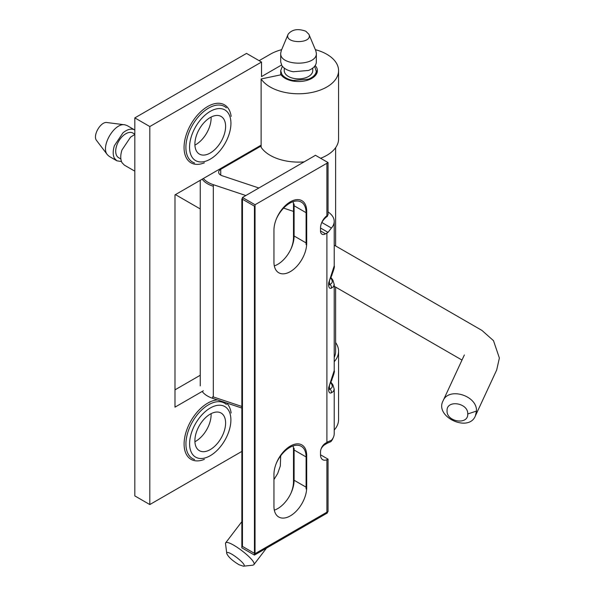 <?xml version="1.0" encoding="UTF-8"?>
<svg xmlns="http://www.w3.org/2000/svg" width="596" height="596" viewBox="0 0 596 596"><rect width="100%" height="100%" fill="white"/><g stroke="black" fill="none" stroke-linecap="round" stroke-linejoin="round"><path stroke-width="0.89" d="M334.207 430.081A40.066 23.132 0 0 0 338.573 419.577L338.573 351.245A40.066 23.132 0 0 0 335.615 342.521A40.066 23.132 0 0 1 338.573 351.245A40.066 23.132 0 0 1 334.207 361.742A40.066 23.132 0 0 0 338.573 351.245L338.573 419.577A40.066 23.132 0 0 1 334.207 430.081M281.051 74.783A18.878 10.899 0 0 0 302.165 81.332A18.878 10.899 0 0 0 317.385 70.641A18.878 10.899 0 0 0 315.187 65.538A18.878 10.899 0 0 1 317.385 70.641A18.878 10.899 0 0 1 302.165 81.332A18.878 10.899 0 0 1 281.051 74.783L261.13 78.97L261.13 147.301A40.066 23.132 180 0 0 304.116 161.881A40.066 23.132 180 0 1 261.13 147.301L261.13 78.97A40.066 23.132 0 0 0 305.845 93.386A40.066 23.132 0 0 0 338.573 70.641A40.066 23.132 0 0 0 315.351 49.654A40.066 23.132 0 0 1 338.573 70.641A40.066 23.132 0 0 1 305.845 93.386A40.066 23.132 0 0 1 261.13 78.97L281.051 74.783M210.246 117.531A21.724 12.546 120 0 0 196.054 136.678A21.724 12.546 120 0 0 199.384 154.081A21.724 12.546 120 0 0 221.109 141.543A21.724 12.546 120 0 0 221.109 116.458A21.724 12.546 120 0 0 210.246 117.531A21.724 12.546 120 0 0 196.054 136.678A21.724 12.546 120 0 0 199.384 154.081A21.724 12.546 120 0 0 221.109 141.543A21.724 12.546 120 0 0 221.109 116.458A21.724 12.546 120 0 0 210.246 117.531M210.246 414.123A21.724 12.546 120 0 0 196.054 433.27A21.724 12.546 120 0 0 199.384 450.68A21.724 12.546 120 0 0 221.109 438.135A21.724 12.546 120 0 0 221.109 413.05A21.724 12.546 120 0 0 210.246 414.123A21.724 12.546 120 0 0 196.054 433.27A21.724 12.546 120 0 0 199.384 450.68A21.724 12.546 120 0 0 221.109 438.135A21.724 12.546 120 0 0 221.109 413.05A21.724 12.546 120 0 0 210.246 414.123M241.849 451.418L149.812 504.559L134.823 495.909L134.823 117.896L246.528 53.402L261.517 62.051L149.812 126.546L149.812 504.559L134.823 495.909L134.823 117.896L246.528 53.402L261.517 62.051L149.812 126.546L134.823 117.896L149.812 126.546L149.812 504.559L241.849 451.418M203.355 390.775L174.993 407.15L174.993 194.877L261.13 145.148L174.993 194.877L174.993 407.15L203.355 390.775M281.513 65.046L261.517 76.593L261.517 62.051L261.517 76.593L281.513 65.046M174.993 389.844L200.249 375.264L174.993 389.844M259.118 60.673L270.182 54.288A40.066 23.132 0 0 1 281.67 49.654A40.066 23.132 0 0 0 270.182 54.288L259.118 60.673M194.907 145.111A21.724 12.546 120 0 0 211.103 117.062A21.724 12.546 120 0 1 194.907 145.111M338.573 138.98A40.066 23.132 180 0 1 320.611 158.268A40.066 23.132 180 0 0 338.573 138.98L338.573 70.641L338.573 138.98M194.907 441.71A21.724 12.546 120 0 0 211.103 413.661A21.724 12.546 120 0 1 194.907 441.71M202.186 179.18A24.928 14.393 0 0 0 212.712 186.071M321.505 223.142A10.683 6.169 -60 0 1 326.303 217.1L327.435 216.296L327.435 215.312M242.453 198.528L241.849 198.878L241.849 547.813L254.44 555.077L326.303 513.588A24.928 14.393 180 0 0 327.435 512.888L327.435 511.882M306.091 244.658L306.091 212.675L293.5 205.404L293.5 237.387A23.147 13.365 120 0 1 291.042 248.763M293.5 205.404A23.147 13.365 120 0 0 293.135 201.664M291.042 493.019A23.147 13.365 120 0 0 293.5 481.642L293.5 449.66A23.147 13.365 120 0 0 293.135 445.92M321.088 448.9A7.122 4.112 -60 0 1 324.947 444.586L326.303 443.804A24.928 14.393 0 0 0 327.428 443.111L330.817 441.696A24.928 14.393 180 0 0 333.134 437.866M276.41 218.806A23.147 13.365 -60 0 1 301.293 202.074A23.147 13.365 -60 0 1 306.091 212.675M276.41 463.062A23.147 13.365 -60 0 1 301.293 446.329A23.147 13.365 -60 0 1 306.091 456.931L306.091 488.914M241.849 198.878L254.44 206.141L254.44 555.077M241.849 408.059L212.712 398.344A24.928 14.393 180 0 1 202.186 391.445M331.979 275.047L330.72 277.758A3.561 1.475 -152.2 0 0 330.795 277.408M330.795 382.088A3.561 1.475 27.8 0 1 330.72 382.438L331.979 379.726M280.701 53.23L280.701 61.954L281.886 65.657C284.083 68.667 287.861 70.701 293.21 71.758L308.527 70.447C313.109 68.54 315.701 65.962 316.297 62.714L316.349 53.245C317.333 66.469 279.636 66.454 280.701 53.23L281.305 50.518M308.922 34.345L315.835 50.809L316.349 53.245M305.822 31.223C297.963 28.392 292.062 29.39 288.121 34.24C283.651 43.955 313.176 44.089 308.944 34.337L305.822 31.223M284.262 68.1L284.262 70.641A14.244 8.225 0 0 0 288.792 76.66A14.244 8.225 0 0 0 304.191 78.188A14.244 8.225 0 0 0 312.751 70.641L312.751 68.093M314.636 66.283L316.297 71.438C315.701 74.686 313.109 77.264 308.527 79.171L293.21 80.482C287.861 79.424 284.083 77.391 281.886 74.381L280.701 70.678L282.348 66.283M226.778 553.602C228.402 557.074 232.5 560.791 239.063 564.747L243.384 566.2C248.994 565.641 225.586 547.858 226.778 553.602L225.452 543.127C227.709 538.218 257.904 561.261 253.792 564.755L252.771 565.194M321.833 222.494L331.421 228.03A24.928 14.393 0 0 0 334.207 221.414A24.928 14.393 0 0 0 328.046 211.938M258.88 187.993L222.219 175.775A7.122 4.112 0 0 1 218.657 172.214A7.122 4.112 0 0 1 220.744 169.309L261.13 145.99M203.355 178.502A24.928 14.393 0 0 0 213.316 184.678L245.843 195.525M283.614 208.116L293.5 211.409M334.207 389.061L333.477 391.371L331.324 392.876A3.561 3.196 -106.1 0 0 329.789 388.964C332.739 387.996 333.03 385.85 330.676 382.52M320.521 454.808L328.046 459.151L326.906 459.747A10.683 6.169 -60 0 1 322.734 459.71A10.683 6.169 -60 0 1 320.521 454.822L320.521 451.91A7.122 4.112 -60 0 1 325.558 443.186L326.906 442.411A24.928 14.393 0 0 0 328.031 441.71L331.421 440.302A24.928 14.393 180 0 0 334.207 433.687L334.207 389.203L332.918 384.867L330.907 382.088M320.521 230.92L325.558 233.826A7.122 4.112 -60 0 1 321.996 234.183A7.122 4.112 -60 0 1 320.521 230.92L320.521 228.015A10.683 6.169 -60 0 1 326.906 215.707L328.046 214.903L328.046 162.559L315.351 155.236A7.122 4.112 180 0 1 314.315 155.988L242.453 197.477L242.453 546.413L255.043 553.684L326.906 512.195A24.928 14.393 180 0 0 328.046 511.495L328.046 459.151M294.104 204.011L294.104 235.994A23.147 13.365 120 0 1 274.316 265.898M274.316 510.154A23.147 13.365 120 0 0 294.104 480.249L294.104 448.259M325.558 233.826L326.906 233.043A24.928 14.393 0 0 0 328.031 232.351L331.421 228.03M328.046 162.559A24.928 14.393 180 0 1 326.906 163.259L326.906 215.707M306.694 211.275A23.147 13.365 -60 0 0 301.896 200.681A23.147 13.365 -60 0 0 284.061 206.879A23.147 13.365 -60 0 0 273.959 230.175L273.959 262.166A23.147 13.365 -60 0 0 278.749 272.759A23.147 13.365 -60 0 0 296.592 266.561A23.147 13.365 -60 0 0 306.694 243.265L306.694 211.275L306.009 210.887M273.959 474.431A23.147 13.365 -60 0 1 284.061 451.135A23.147 13.365 -60 0 1 301.896 444.936A23.147 13.365 -60 0 1 306.694 455.53L306.694 487.521A23.147 13.365 -60 0 1 296.592 510.817A23.147 13.365 -60 0 1 278.749 517.015A23.147 13.365 -60 0 1 273.959 506.421L273.959 474.431M242.453 197.477L255.043 204.748L326.906 163.259M255.043 204.748L255.043 553.684M334.207 284.381L333.477 286.691L331.324 288.196C329.819 288.762 328.925 287.861 328.634 285.506L328.634 283.048L334.207 265.913L334.207 221.414M331.324 392.876C329.819 393.442 328.925 392.541 328.634 390.186A3.561 2.056 0 0 0 329.432 388.89L329.432 386.432C329.365 385.366 329.998 383.571 331.324 381.045L331.324 381.045C333.887 374.482 334.848 371.003 334.207 370.593L334.207 284.523L332.918 280.187L330.907 277.408M328.634 390.186L328.634 387.728L334.207 370.593M329.454 284.53L329.789 284.285A3.561 3.196 73.9 0 1 331.324 288.196M334.207 265.913C334.855 266.263 333.894 269.75 331.324 276.365L331.324 276.365A3.561 1.475 -152.2 0 0 331.324 275.665M331.324 380.345A3.561 1.475 27.8 0 1 331.324 381.045M329.454 389.21L329.432 388.525M241.849 406.457L213.316 396.951L213.316 184.678M335.615 287.101L335.615 351.595A36.505 21.076 180 0 1 334.207 357.391M121.48 161.561L116.838 160.793L114.417 158.275C112.786 155.005 112.786 150.788 114.417 145.633L122.977 132.811C126.896 129.645 130.457 128.527 133.653 129.459L134.823 130.017M134.651 129.913L127.097 125.555L124.847 124.81C114.358 122.448 100.247 146.772 107.429 154.789L109.284 156.428L116.838 160.793M107.429 154.789L96.619 140.552C92.328 135.687 100.858 121.085 107.138 122.545L107.496 122.62M134.823 134.45L130.531 137.169L121.971 149.991C120.34 155.146 120.34 159.363 121.971 162.633L124.393 165.152L134.823 171.171M476.457 411.076L475.399 415.852C468.828 432.89 434.335 416.857 443.074 400.832C448.572 386.715 477.47 395.565 476.457 411.076L467.733 413.982C468.404 402.792 446.367 399.387 447.06 410.786C446.397 421.998 468.419 425.35 467.733 413.982M120.869 158.998L118.664 157.724A14.244 8.225 -60 0 1 115.713 151.205A14.244 8.225 -60 0 1 121.927 136.871A14.244 8.225 -60 0 1 132.908 133.05L134.823 134.16M208.57 108.114A32.072 18.513 120 0 0 187.137 138.123A32.072 18.513 120 0 0 194.564 162.984A32.072 18.513 120 0 1 187.137 138.123A32.072 18.513 120 0 1 208.57 108.114A32.072 18.513 120 0 1 226.405 107.831A32.072 18.513 120 0 0 208.57 108.114M210.246 111.377A29.264 16.897 120 0 0 192.329 157.56A29.264 16.897 120 0 0 228.164 136.871A29.264 16.897 120 0 0 210.246 111.377A29.264 16.897 120 0 0 192.329 157.56A29.264 16.897 120 0 0 228.164 136.871A29.264 16.897 120 0 0 210.246 111.377M207.728 106.483A33.473 19.325 120 0 0 184.119 145.506A33.473 19.325 120 0 0 204.368 162.812A33.473 19.325 120 0 1 184.119 145.506A33.473 19.325 120 0 1 207.728 106.483A33.473 19.325 120 0 1 231.159 116.414A33.473 19.325 120 0 0 207.728 106.483M208.57 404.758A32.013 18.483 -60 0 1 226.368 404.475A32.013 18.483 -60 0 0 208.57 404.758A32.013 18.483 -60 0 0 187.174 434.707A32.013 18.483 -60 0 0 194.587 459.523A32.013 18.483 -60 0 1 187.174 434.707A32.013 18.483 -60 0 1 208.57 404.758M210.246 408.022A29.204 16.859 120 0 0 192.366 454.107A29.204 16.859 120 0 0 228.126 433.463A29.204 16.859 120 0 0 210.246 408.022A29.204 16.859 120 0 0 192.366 454.107A29.204 16.859 120 0 0 228.126 433.463A29.204 16.859 120 0 0 210.246 408.022M207.728 403.127A33.413 19.296 120 0 0 184.157 442.076A33.413 19.296 120 0 0 204.376 459.352A33.413 19.296 120 0 1 184.157 442.076A33.413 19.296 120 0 1 207.728 403.127A33.413 19.296 120 0 1 217.465 399.931A33.413 19.296 120 0 0 207.728 403.127M231.121 413.035A33.413 19.296 120 0 0 226.398 402.903A33.413 19.296 120 0 1 231.121 413.035M326.303 216.192L326.303 217.1M326.303 512.545L326.303 513.588M326.303 442.753L326.303 443.804M212.712 396.742L212.712 398.344M294.037 237.7L293.5 237.387M306.091 456.931L293.5 449.66M294.037 481.955L293.5 481.642M329.432 283.845L329.789 284.285C332.739 283.316 333.03 281.17 330.676 277.84M320.521 228.015L328.031 232.351M326.906 459.747L326.906 512.195M326.906 233.043L326.906 442.411M220.744 169.309L220.744 175.12M329.335 284.441L329.432 284.21A3.561 2.056 180 0 1 328.634 285.506M331.324 276.365C330.005 278.853 329.372 280.649 329.432 281.752L329.432 281.752A3.561 2.056 180 0 1 328.634 283.048M328.634 387.728A3.561 2.056 0 0 0 329.432 386.432M306.694 243.265L294.104 235.994M306.694 455.53L306.009 455.135M306.694 487.521L294.104 480.249M200.249 385.88L200.249 180.297M330.72 277.758L330.042 279.099M330.042 383.787L330.72 382.438M281.223 50.727L288.136 34.248M280.701 70.678L280.701 74.858M280.701 455.813L280.306 466.027L277.669 473.559L273.959 479.564M316.349 70.693L316.349 74.202M266.479 548.134L253.792 564.755M225.452 543.127L241.849 521.642M252.853 565.187L243.384 566.2M329.432 284.21L329.432 281.752M335.615 245.939L335.615 147.696M124.847 124.817L107.131 122.567M175.433 194.624L200.249 208.943M334.207 286.289L461.997 360.066M334.207 245.127L481.955 330.43L493.481 340.651L499.381 358.025L496.684 369.989L475.399 415.852M443.074 400.832L464.358 354.97"/></g></svg>
